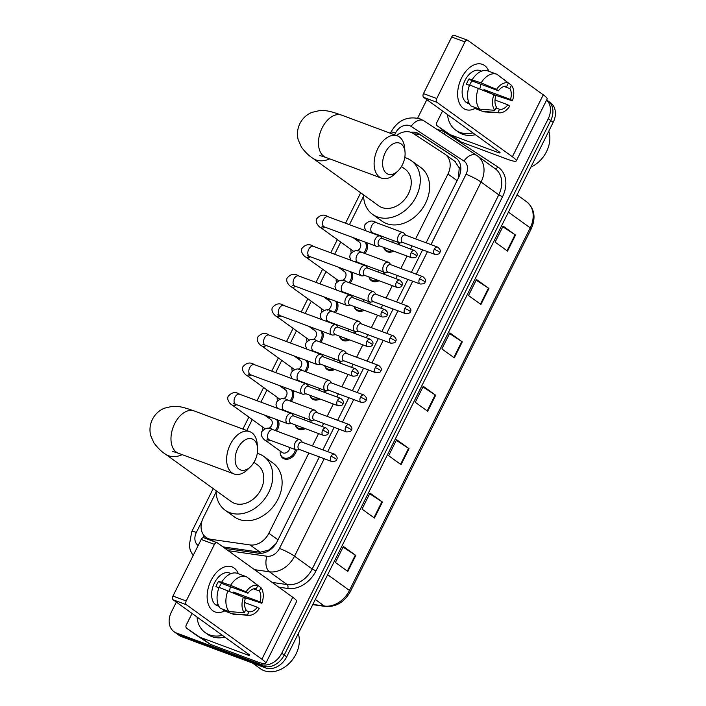 <?xml version="1.0" encoding="UTF-8"?>
<svg xmlns="http://www.w3.org/2000/svg" width="706" height="706" viewBox="0 0 706 706"><rect width="100%" height="100%" fill="white"/><g stroke="black" fill="none" stroke-linecap="round" stroke-linejoin="round"><path stroke-width="1.06" d="M399.79 242.899A9.628 7.431 125.8 0 1 399.252 244.823M393.78 251.133A9.628 7.431 125.8 0 1 387.444 251.821A9.628 7.431 125.8 0 1 386.067 251.089A9.628 7.431 125.8 0 1 383.676 247.382M385.044 272.481A9.628 7.431 125.8 0 1 384.505 274.405M379.025 280.714A9.628 7.431 125.8 0 1 372.697 281.403A9.628 7.431 125.8 0 1 371.321 280.67A9.628 7.431 125.8 0 1 368.929 276.955M370.297 302.062A9.628 7.431 125.8 0 1 369.75 303.986M364.278 310.296A9.628 7.431 125.8 0 1 357.951 310.984A9.628 7.431 125.8 0 1 356.574 310.252A9.628 7.431 125.8 0 1 354.183 306.536M355.542 331.644A9.628 7.431 125.8 0 1 355.003 333.567M349.532 339.877A9.628 7.431 125.8 0 1 343.204 340.566A9.628 7.431 125.8 0 1 341.828 339.833A9.628 7.431 125.8 0 1 339.436 336.118M340.795 361.225A9.628 7.431 125.8 0 1 340.257 363.149M334.785 369.459A9.628 7.431 125.8 0 1 328.458 370.147A9.628 7.431 125.8 0 1 327.081 369.414A9.628 7.431 125.8 0 1 324.681 365.699M326.048 390.806A9.628 7.431 125.8 0 1 325.51 392.73M320.039 399.04A9.628 7.431 125.8 0 1 313.702 399.728A9.628 7.431 125.8 0 1 312.326 398.996A9.628 7.431 125.8 0 1 309.934 395.281M311.302 420.388A9.628 7.431 125.8 0 1 310.764 422.312M305.283 428.621A9.628 7.431 125.8 0 1 298.956 429.31A9.628 7.431 125.8 0 1 297.579 428.577A9.628 7.431 125.8 0 1 295.187 424.862M296.555 449.969A9.628 7.431 125.8 0 1 284.209 458.891A9.628 7.431 125.8 0 1 282.832 458.159A9.628 7.431 125.8 0 1 280.282 453.57M277.917 420.044A9.628 7.431 125.8 0 1 276.47 430.987M292.672 390.462A9.628 7.431 125.8 0 1 291.216 401.405M336.912 301.718A9.628 7.431 125.8 0 1 335.465 312.661M366.414 242.555A9.628 7.431 125.8 0 1 364.958 253.507M351.659 272.137A9.628 7.431 125.8 0 1 350.211 283.08M322.165 331.299A9.628 7.431 125.8 0 1 320.718 342.242M307.419 360.881A9.628 7.431 125.8 0 1 305.963 371.824M415.622 238.893L447.966 174.029A18.056 13.935 -54.2 0 0 445.283 154.455A18.056 13.935 -54.2 0 0 444.877 154.182L413.301 133.496A18.056 13.935 -54.2 0 0 411.13 132.401A18.056 13.935 -54.2 0 0 396.428 135.517M458.423 178.044L459.235 167.949L454.973 161.462M222.937 546.876L260.143 552.224L268.686 550.124L275.631 543.991M216.115 492.038L203.284 517.763A18.056 13.935 -54.2 0 0 205.967 537.337A18.056 13.935 -54.2 0 0 210.97 539.322L250.056 544.944A18.056 13.935 -54.2 0 0 268.862 533.242L308.875 453.005M312.387 445.963L318.565 433.563M322.077 426.521L323.622 423.423M327.134 416.381L333.311 403.982M336.824 396.94L338.368 393.842M341.88 386.8L348.058 374.401M351.57 367.358L353.115 364.261M356.627 357.218L362.813 344.819M366.326 337.777L367.87 334.679M371.374 327.637L377.56 315.238M381.072 308.195L382.617 305.098M386.129 298.056L392.307 285.656M395.819 278.614L397.363 275.516M400.876 268.474L407.053 256.075M410.565 249.033L412.11 245.935M363.59 196.224L349.417 224.676M340.742 242.061L334.662 254.248M325.995 271.642L319.915 283.83M311.249 301.224L305.168 313.411M296.494 330.805L290.422 342.992M281.747 360.387L275.675 372.574M267 389.968L260.92 402.155M252.254 419.549L246.782 430.519M351.191 252.722A9.628 7.431 125.8 0 1 351.058 251.963M336.444 282.303A9.628 7.431 125.8 0 1 336.312 281.544M321.698 311.884A9.628 7.431 125.8 0 1 321.565 311.125M306.951 341.466A9.628 7.431 125.8 0 1 306.819 340.707M292.196 371.047A9.628 7.431 125.8 0 1 292.072 370.288M277.449 400.629A9.628 7.431 125.8 0 1 277.317 399.87M262.703 430.21A9.628 7.431 125.8 0 1 262.57 429.451M426.106 242.793L458.618 177.594A18.056 13.935 -54.2 0 0 455.935 158.02A18.056 13.935 -54.2 0 0 455.529 157.747L419.223 133.964A18.056 13.935 -54.2 0 0 417.043 132.86A18.056 13.935 -54.2 0 0 410.768 132.269M414.025 133.972A18.056 13.935 125.8 0 1 419.523 134.661A18.056 13.935 125.8 0 1 421.703 135.755L456.897 158.806M546.629 100.049A18.056 13.935 125.8 0 1 548.235 118.732L281.756 653.218A18.056 13.935 125.8 0 1 260.514 664.302L176.606 633.07A18.056 13.935 125.8 0 1 174.029 631.702A18.056 13.935 125.8 0 1 171.346 612.128L176.341 602.103M417.634 118.149L426.848 99.661M174.029 631.702L178.997 635.285A18.056 13.935 125.8 0 0 181.574 636.662L265.482 667.885A18.056 13.935 125.8 0 0 286.724 656.801L553.204 122.323A18.056 13.935 125.8 0 0 550.521 102.749L548.032 100.949A18.056 13.935 125.8 0 1 550.715 120.523L284.236 655.009A18.056 13.935 125.8 0 1 263.003 666.093L179.095 634.87A18.056 13.935 125.8 0 1 176.509 633.494A18.056 13.935 125.8 0 0 179.095 634.87L263.003 666.093A18.056 13.935 125.8 0 0 284.236 655.009L550.715 120.523A18.056 13.935 125.8 0 0 548.032 100.949L546.665 99.961M225.073 548.421L258.361 553.204A18.056 13.935 -54.2 0 0 277.176 541.502L319.359 456.906M322.871 449.863L334.106 427.324M337.618 420.282L348.852 397.743M352.365 390.7L363.599 368.161M367.111 361.119L378.354 338.58M381.858 331.538L393.101 308.999M396.613 301.956L407.847 279.417M411.36 272.375L422.594 249.836M203.522 534.901A18.056 13.935 -54.2 0 0 203.928 537.795M206.214 538.643A18.056 13.935 125.8 0 1 206.055 537.407M374.445 518.063L362.019 509.097L370.006 493.079L382.431 502.037L374.445 518.063M347.82 571.454L335.403 562.488L343.39 546.47L355.806 555.437L347.82 571.454M454.302 357.871L441.885 348.914L449.872 332.897L462.289 341.854L454.302 357.871M480.927 304.48L468.51 295.523L476.497 279.497L488.914 288.463L480.927 304.48M507.552 251.089L495.127 242.123L503.113 226.105L515.539 235.072L507.552 251.089M401.061 464.663L388.644 455.705L396.631 439.688L409.048 448.645L401.061 464.663M427.686 411.271L415.269 402.305L423.256 386.288L435.673 395.254L427.686 411.271M422.929 386.932L435.187 394.919A4.818 0.635 26.5 0 1 435.673 395.254M396.313 440.332L408.562 448.319A4.818 0.635 26.5 0 1 409.048 448.645M502.796 226.75L515.053 234.736A4.818 0.635 26.5 0 1 515.539 235.072M476.171 280.15L488.428 288.127A4.818 0.635 26.5 0 1 488.914 288.463M449.554 333.541L461.803 341.527A4.818 0.635 26.5 0 1 462.289 341.854M343.063 547.115L355.321 555.101A4.818 0.635 26.5 0 1 355.806 555.437M369.688 493.723L381.946 501.71A4.818 0.635 26.5 0 1 382.431 502.037M461.574 77.978A24.075 14.976 -69.6 0 1 488.852 71.28A24.075 14.976 -69.6 0 0 482.392 64.378A24.075 14.976 -69.6 0 0 461.574 77.978A24.075 14.976 -69.6 0 0 459.35 103.12A24.075 14.976 -69.6 0 0 474.997 108.512A24.075 14.976 -69.6 0 1 465.598 109.509A24.075 14.976 -69.6 0 1 461.574 77.978M451.284 135.058A3.009 2.321 -54.2 0 0 451.655 135.243L460.965 141.959A3.009 2.321 125.8 0 1 460.603 141.782L437.296 125.897A3.009 2.321 -54.2 0 1 437.235 125.853A3.009 2.321 -54.2 0 1 436.785 122.588L442.565 111.001M460.965 141.959L507.146 159.15A24.075 3.186 -153.5 0 0 516.271 160.933A24.075 3.186 -153.5 0 0 512.388 156.758L436.943 102.317L423.697 97.393L499.142 151.834A6.019 0.794 26.5 0 1 500.113 152.875A6.019 0.794 26.5 0 1 497.827 152.425L451.655 135.243M460.603 141.782L446.616 132.622A3.009 2.321 125.8 0 1 446.545 132.569A3.009 2.321 125.8 0 1 446.483 132.525M516.271 160.933L547.15 98.99A24.075 3.186 -153.5 0 0 543.267 94.825L467.822 40.383A3.009 1.871 110.4 0 0 467.548 40.233A3.009 1.871 110.4 0 0 464.945 41.928L451.69 37.003A3.009 1.871 -69.6 0 1 454.293 35.3L467.548 40.233M423.697 97.393A3.009 1.871 -69.6 0 1 423.476 93.598L436.723 98.531L464.945 41.928M436.723 98.531A3.009 1.871 110.4 0 0 436.943 102.317M423.476 93.598L451.69 37.003M469.746 84.994A12.037 7.492 110.4 0 1 470.434 83.449A12.037 7.492 110.4 0 1 471.961 80.925L498.462 90.783A12.037 7.492 -69.6 0 1 506.74 86.335L508.382 83.043A15.647 9.734 -69.6 0 0 496.547 89.406L481.095 82.884L469.102 78.86A17.456 10.864 -69.6 0 0 467.637 81.428A17.456 10.864 -69.6 0 0 466.445 84.199L469.455 85.32M504.093 86.432L509.847 88.568A12.037 7.492 -69.6 0 1 510.482 99.458L483.989 89.6A12.037 7.492 110.4 0 1 483.698 90.447M480.795 84.208A12.037 7.492 -69.6 0 1 479.789 88.797M469.446 103.879L467.901 103.305A17.456 10.864 -69.6 0 1 464.989 80.449A17.456 10.864 -69.6 0 1 480.08 70.582L481.624 71.156M469.349 103.703A17.456 10.864 -69.6 0 1 467.487 102.061L468.828 102.564M486.805 91.754A17.456 10.864 -69.6 0 0 486.84 91.656L492.364 94.101M474.335 108.265A19.865 12.355 -69.6 0 1 474.132 108.186A19.865 12.355 -69.6 0 1 473.929 108.106L482.763 111.398L497.898 112.536L499.539 109.253L495.974 107.93M474.388 107.197L473.929 108.106M470.823 105.874A19.865 12.355 -69.6 0 1 469.605 84.932L493.891 94.745L495.797 96.122A12.037 7.492 -69.6 0 0 496.433 107.012L494.8 110.295L479.656 109.156L470.823 105.874M493.423 94.551L512.397 100.834L510.482 99.458M509.847 88.568L511.488 85.285L499.769 76.433M495.021 100.031L507.826 104.797L509.732 106.174A15.647 9.734 -69.6 0 1 499.469 112.836L485.234 111.954A19.865 12.355 -69.6 0 1 482.966 111.477A19.865 12.355 -69.6 0 1 482.763 111.398M479.656 109.156A19.865 12.355 -69.6 0 1 478.439 88.224M511.488 85.285A15.647 9.734 -69.6 0 1 512.397 100.834M499.469 112.836A15.647 9.734 -69.6 0 1 497.898 112.536M494.8 110.295A15.647 9.734 -69.6 0 1 493.891 94.745M507.826 104.797A12.037 7.492 -69.6 0 1 499.539 109.253M472.261 79.593A19.865 12.355 -69.6 0 1 487.987 70.953A19.865 12.355 -69.6 0 1 488.19 71.032M481.095 82.884A19.865 12.355 -69.6 0 1 496.821 74.245A19.865 12.355 -69.6 0 1 497.024 74.324L508.382 83.043M498.462 90.783L496.547 89.406M471.961 80.925L469.102 78.86M486.84 91.656L483.989 89.6M472.896 132.896A30.093 23.219 125.8 0 1 459.933 132.393A30.093 23.219 125.8 0 1 455.635 130.098A30.093 23.219 125.8 0 1 447.551 114.601M475.376 134.687A30.093 23.219 125.8 0 1 462.421 134.184A30.093 23.219 125.8 0 1 458.123 131.89L455.635 130.098M548.8 131.157A27.084 20.898 125.8 0 1 530.868 167.119M385.317 152.487A16.556 10.299 110.4 0 0 384.708 171.434A16.556 10.299 110.4 0 0 398.016 170.914A16.556 10.299 110.4 0 0 402.394 164.807A16.556 10.299 110.4 0 0 405.032 152.09A16.556 10.299 110.4 0 0 397.151 142.727A16.556 10.299 110.4 0 0 385.317 152.487M398.016 170.914L395.122 173.738A22.574 14.041 -69.6 0 1 381.567 178.159A22.574 14.041 -69.6 0 1 377.798 148.604A22.574 14.041 -69.6 0 1 397.31 135.852A22.574 14.041 -69.6 0 1 404.679 148.057L405.032 152.09M319.853 155.505L325.916 157.447A22.574 14.041 110.4 0 1 322.148 127.892A22.574 14.041 110.4 0 1 341.669 115.14C329.049 110.727 326.296 110.427 319.677 110.568L311.884 112.395C306.589 114.637 302.592 118.352 299.9 123.55C297.367 128.827 296.811 134.255 298.206 139.841L301.436 147.157C305.451 152.39 309.21 156.061 312.714 158.179L378.716 205.808A22.574 17.421 -54.2 0 0 381.946 207.529A22.574 17.421 -54.2 0 0 407.353 195.73A22.574 17.421 -54.2 0 0 405.138 169.202L401.44 166.537M404.767 157.562A33.103 25.548 125.8 0 1 406.568 158.135A33.103 25.548 125.8 0 1 411.298 160.659A33.103 25.548 125.8 0 1 414.554 199.569A33.103 25.548 125.8 0 1 377.286 216.874A33.103 25.548 125.8 0 1 372.556 214.35A33.103 25.548 125.8 0 1 363.564 194.874M411.298 160.659L420.617 167.384A33.103 25.548 125.8 0 1 423.865 206.284A33.103 25.548 125.8 0 1 386.597 223.59A33.103 25.548 125.8 0 1 381.867 221.075L372.556 214.35M237.834 448.292A16.556 10.299 110.4 0 0 237.225 467.24A16.556 10.299 110.4 0 0 250.533 466.728A16.556 10.299 110.4 0 0 254.91 460.612A16.556 10.299 110.4 0 0 257.549 447.895A16.556 10.299 110.4 0 0 249.668 438.532A16.556 10.299 110.4 0 0 237.834 448.292M250.533 466.728L247.638 469.543A22.574 14.041 -69.6 0 1 234.083 473.964A22.574 14.041 -69.6 0 1 230.315 444.409A22.574 14.041 -69.6 0 1 249.827 431.657A22.574 14.041 -69.6 0 1 257.196 443.862L257.549 447.895M172.37 451.31L178.433 453.252A22.574 14.041 110.4 0 1 174.664 423.697A22.574 14.041 110.4 0 1 194.185 410.945C181.566 406.532 178.812 406.241 172.193 406.374L164.401 408.2C159.106 410.442 155.108 414.157 152.417 419.355C149.884 424.633 149.328 430.06 150.722 435.646L153.952 442.962C157.968 448.195 161.727 451.866 165.23 453.984L231.233 501.613A22.574 17.421 -54.2 0 0 234.463 503.334A22.574 17.421 -54.2 0 0 259.87 491.535A22.574 17.421 -54.2 0 0 257.655 465.007L253.957 462.342M257.284 453.367A33.103 25.548 125.8 0 1 259.084 453.94A33.103 25.548 125.8 0 1 263.815 456.464A33.103 25.548 125.8 0 1 267.071 495.374A33.103 25.548 125.8 0 1 229.803 512.68A33.103 25.548 125.8 0 1 225.073 510.156A33.103 25.548 125.8 0 1 216.08 490.679M263.815 456.464L273.134 463.189A33.103 25.548 125.8 0 1 276.39 502.09A33.103 25.548 125.8 0 1 239.113 519.395A33.103 25.548 125.8 0 1 234.383 516.88L225.073 510.156M353.503 251.204A5.419 4.183 125.8 0 1 352.974 250.886L320.436 227.411C319.606 227.464 314.708 222.575 316.667 218.842C320.224 214.721 324.036 214.024 328.122 216.751A5.419 3.371 110.4 0 0 323.436 219.804A5.419 3.371 110.4 0 0 323.286 220.113A5.419 3.371 110.4 0 0 324.336 226.9L376.183 246.2A5.419 3.371 110.4 0 0 377.339 246.297L379.749 245.917M351.253 252.66A9.028 6.963 125.8 0 1 350.935 249.421M357.28 240.631A9.028 6.963 125.8 0 1 359.486 239.978M382.475 238.584L380.905 236.722A5.419 3.371 110.4 0 0 380.472 236.316A5.419 3.371 110.4 0 0 379.969 236.042A5.419 3.371 110.4 0 0 375.283 239.105A5.419 3.371 110.4 0 0 375.68 245.926A5.419 3.371 110.4 0 0 376.183 246.2M411.121 252.713A3.909 2.436 110.4 0 1 414.51 250.506L382.087 238.443A3.909 2.436 110.4 0 0 378.707 240.649A3.909 2.436 110.4 0 0 378.998 245.573A3.909 2.436 110.4 0 0 379.36 245.776L411.774 257.84C415.084 257.84 416.708 257.196 416.646 255.916A3.909 0.521 26.5 0 0 416.01 255.237A3.909 0.521 -153.5 0 0 411.121 252.713A3.909 2.436 110.4 0 0 411.774 257.84M353.053 237.587L359.31 242.105A5.419 4.183 125.8 0 1 360.625 246.579A5.419 4.183 125.8 0 1 357.201 250.974M365.02 242.043A9.028 6.963 125.8 0 1 363.74 253.048M338.756 280.785A5.419 4.183 125.8 0 1 338.227 280.467L305.689 256.993C304.86 257.046 299.962 252.157 301.921 248.424C305.477 244.294 309.29 243.596 313.367 246.323A5.419 3.371 110.4 0 0 308.69 249.386A5.419 3.371 110.4 0 0 308.54 249.695A5.419 3.371 110.4 0 0 309.59 256.481L361.437 275.781A5.419 3.371 110.4 0 0 362.593 275.878L365.002 275.499M336.497 282.241A9.028 6.963 125.8 0 1 336.188 279.002M342.525 270.213A9.028 6.963 125.8 0 1 344.74 269.56M367.729 268.165L366.158 266.294A5.419 3.371 110.4 0 0 365.726 265.897A5.419 3.371 110.4 0 0 365.214 265.624A5.419 3.371 110.4 0 0 360.537 268.686A5.419 3.371 110.4 0 0 360.934 275.508A5.419 3.371 110.4 0 0 361.437 275.781M396.375 282.294A3.909 2.436 110.4 0 1 399.755 280.079L367.341 268.015A3.909 2.436 110.4 0 0 363.961 270.23A3.909 2.436 110.4 0 0 364.252 275.155A3.909 2.436 110.4 0 0 364.614 275.349L397.028 287.413C400.337 287.421 401.961 286.777 401.899 285.498A3.909 0.521 26.5 0 0 401.264 284.818A3.909 0.521 -153.5 0 0 396.375 282.294A3.909 2.436 110.4 0 0 397.028 287.413M338.306 267.168L344.563 271.686A5.419 4.183 125.8 0 1 345.878 276.161A5.419 4.183 125.8 0 1 342.454 280.556M350.273 271.625A9.028 6.963 125.8 0 1 348.993 282.629M324.01 310.358A5.419 4.183 125.8 0 1 323.48 310.049L290.943 286.574C290.113 286.618 285.206 281.738 287.174 278.005C290.731 273.875 294.543 273.178 298.62 275.905A5.419 3.371 110.4 0 0 293.934 278.967A5.419 3.371 110.4 0 0 293.793 279.276A5.419 3.371 110.4 0 0 294.843 286.062L346.69 305.354A5.419 3.371 110.4 0 0 347.846 305.46L350.255 305.08M321.751 311.823A9.028 6.963 125.8 0 1 321.442 308.584M327.778 299.794A9.028 6.963 125.8 0 1 329.993 299.141M352.982 297.747L351.411 295.876A5.419 3.371 110.4 0 0 350.979 295.479A5.419 3.371 110.4 0 0 350.467 295.205A5.419 3.371 110.4 0 0 345.79 298.267A5.419 3.371 110.4 0 0 346.187 305.089A5.419 3.371 110.4 0 0 346.69 305.354M381.628 311.875A3.909 2.436 110.4 0 1 385.008 309.66L352.594 297.597A3.909 2.436 110.4 0 0 349.214 299.812A3.909 2.436 110.4 0 0 349.496 304.736A3.909 2.436 110.4 0 0 349.867 304.93L382.281 316.994C385.591 317.003 387.215 316.359 387.144 315.079A3.909 0.521 26.5 0 0 386.517 314.399A3.909 0.521 -153.5 0 0 381.628 311.875A3.909 2.436 110.4 0 0 382.281 316.994M323.56 296.749L329.817 301.268A5.419 4.183 125.8 0 1 331.132 305.742A5.419 4.183 125.8 0 1 327.699 310.128M335.526 301.206A9.028 6.963 125.8 0 1 334.247 312.211M309.254 339.939A5.419 4.183 125.8 0 1 308.725 339.63L276.187 316.156C275.366 316.2 270.46 311.311 272.419 307.578C275.975 303.456 279.797 302.759 283.874 305.486A5.419 3.371 110.4 0 0 279.188 308.548A5.419 3.371 110.4 0 0 279.046 308.857A5.419 3.371 110.4 0 0 280.097 315.644L331.944 334.935A5.419 3.371 110.4 0 0 333.091 335.041L335.509 334.662M307.004 341.404A9.028 6.963 125.8 0 1 306.695 338.165M313.032 329.375A9.028 6.963 125.8 0 1 315.247 328.722M338.236 327.328L336.656 325.457A5.419 3.371 110.4 0 0 336.224 325.051A5.419 3.371 110.4 0 0 335.721 324.786A5.419 3.371 110.4 0 0 331.035 327.849A5.419 3.371 110.4 0 0 331.432 334.67A5.419 3.371 110.4 0 0 331.944 334.935M366.882 341.457A3.909 2.436 110.4 0 1 370.262 339.242L337.847 327.178A3.909 2.436 110.4 0 0 334.467 329.393A3.909 2.436 110.4 0 0 334.75 334.317A3.909 2.436 110.4 0 0 335.121 334.512L367.535 346.575C370.844 346.584 372.468 345.94 372.397 344.66A3.909 0.521 26.5 0 0 371.771 343.981A3.909 0.521 -153.5 0 0 366.882 341.457A3.909 2.436 110.4 0 0 367.535 346.575M308.813 326.331L315.07 330.849A5.419 4.183 125.8 0 1 316.385 335.324A5.419 4.183 125.8 0 1 312.952 339.71M320.78 330.779A9.028 6.963 125.8 0 1 319.5 341.792M294.508 369.52A5.419 4.183 125.8 0 1 293.978 369.212L261.441 345.728C260.62 345.781 255.713 340.892 257.672 337.159C261.229 333.038 265.05 332.341 269.127 335.068A5.419 3.371 110.4 0 0 264.441 338.13A5.419 3.371 110.4 0 0 264.3 338.439A5.419 3.371 110.4 0 0 265.35 345.225L317.197 364.517A5.419 3.371 110.4 0 0 318.344 364.623L320.753 364.243M292.258 370.985A9.028 6.963 125.8 0 1 291.94 367.747M298.285 358.957A9.028 6.963 125.8 0 1 300.491 358.304M323.489 356.909L321.91 355.039A5.419 3.371 110.4 0 0 321.477 354.633A5.419 3.371 110.4 0 0 320.974 354.368A5.419 3.371 110.4 0 0 316.288 357.421A5.419 3.371 110.4 0 0 316.685 364.243A5.419 3.371 110.4 0 0 317.197 364.517M352.135 371.038A3.909 2.436 110.4 0 1 355.515 368.823L323.101 356.759A3.909 2.436 110.4 0 0 319.712 358.975A3.909 2.436 110.4 0 0 320.003 363.899A3.909 2.436 110.4 0 0 320.365 364.093L352.788 376.157C356.098 376.166 357.713 375.521 357.651 374.242A3.909 0.521 26.5 0 0 357.015 373.562A3.909 0.521 -153.5 0 0 352.135 371.038A3.909 2.436 110.4 0 0 352.788 376.157M294.058 355.912L300.324 360.422A5.419 4.183 125.8 0 1 301.63 364.905A5.419 4.183 125.8 0 1 298.206 369.291M306.025 360.36A9.028 6.963 125.8 0 1 304.745 371.374M279.761 399.102A5.419 4.183 125.8 0 1 279.232 398.793L246.694 375.31C245.864 375.363 240.967 370.474 242.926 366.741C246.482 362.619 250.295 361.922 254.381 364.649A5.419 3.371 110.4 0 0 249.695 367.711A5.419 3.371 110.4 0 0 249.545 368.02A5.419 3.371 110.4 0 0 250.595 374.807L302.442 394.098A5.419 3.371 110.4 0 0 303.598 394.204L306.007 393.816M277.511 400.567A9.028 6.963 125.8 0 1 277.193 397.319M283.538 388.538A9.028 6.963 125.8 0 1 285.745 387.885M308.734 386.482L307.163 384.62A5.419 3.371 110.4 0 0 306.731 384.214A5.419 3.371 110.4 0 0 306.227 383.949A5.419 3.371 110.4 0 0 301.541 387.003A5.419 3.371 110.4 0 0 301.939 393.824A5.419 3.371 110.4 0 0 302.442 394.098M337.38 400.62A3.909 2.436 110.4 0 1 340.769 398.405L308.345 386.341A3.909 2.436 110.4 0 0 304.966 388.556A3.909 2.436 110.4 0 0 305.257 393.48A3.909 2.436 110.4 0 0 305.619 393.674L338.033 405.738C341.342 405.738 342.966 405.103 342.904 403.814A3.909 0.521 26.5 0 0 342.269 403.144A3.909 0.521 -153.5 0 0 337.38 400.62A3.909 2.436 110.4 0 0 338.033 405.738M279.311 385.494L285.568 390.003A5.419 4.183 125.8 0 1 286.883 394.486A5.419 4.183 125.8 0 1 283.459 398.872M291.278 389.941A9.028 6.963 125.8 0 1 289.998 400.955M265.015 428.683A5.419 4.183 125.8 0 1 264.485 428.374L231.947 404.891C231.118 404.944 226.22 400.055 228.179 396.322C231.736 392.201 235.548 391.503 239.625 394.23A5.419 3.371 110.4 0 0 234.948 397.293A5.419 3.371 110.4 0 0 234.798 397.593A5.419 3.371 110.4 0 0 235.848 404.388L287.695 423.679A5.419 3.371 110.4 0 0 288.851 423.785L291.26 423.397M262.756 430.148A9.028 6.963 125.8 0 1 262.447 426.901M268.783 418.12A9.028 6.963 125.8 0 1 270.998 417.467M293.987 416.063L292.416 414.201A5.419 3.371 110.4 0 0 291.984 413.795A5.419 3.371 110.4 0 0 291.472 413.522A5.419 3.371 110.4 0 0 286.795 416.584A5.419 3.371 110.4 0 0 287.192 423.406A5.419 3.371 110.4 0 0 287.695 423.679M322.633 430.192A3.909 2.436 110.4 0 1 326.013 427.986L293.599 415.922A3.909 2.436 110.4 0 0 290.219 418.128A3.909 2.436 110.4 0 0 290.51 423.062A3.909 2.436 110.4 0 0 290.872 423.256L323.286 435.32C326.596 435.32 328.219 434.684 328.158 433.396A3.909 0.521 26.5 0 0 327.522 432.725A3.909 0.521 -153.5 0 0 322.633 430.192A3.909 2.436 110.4 0 0 323.286 435.32M264.565 415.075L270.822 419.585A5.419 4.183 125.8 0 1 272.137 424.068A5.419 4.183 125.8 0 1 268.712 428.454M276.531 419.523A9.028 6.963 125.8 0 1 275.252 430.536M405.623 235.177L404.053 233.307A5.419 3.371 110.4 0 0 403.62 232.901A5.419 3.371 110.4 0 0 403.108 232.636A5.419 3.371 110.4 0 0 398.237 236.104A5.419 3.371 110.4 0 0 398.828 242.52A5.419 3.371 110.4 0 0 399.331 242.785A5.419 3.371 110.4 0 0 400.487 242.89L402.897 242.511M392.254 250.568A9.028 6.963 125.8 0 1 387.091 250.842A9.028 6.963 125.8 0 1 385.803 250.153A9.028 6.963 125.8 0 1 383.782 247.418M434.269 249.306A3.909 2.436 110.4 0 1 437.649 247.091L405.235 235.027A3.909 2.436 110.4 0 0 401.855 237.242A3.909 2.436 110.4 0 0 402.146 242.167A3.909 2.436 110.4 0 0 402.508 242.361L434.922 254.425C438.232 254.434 439.856 253.789 439.794 252.51A3.909 0.521 26.5 0 0 439.158 251.83A3.909 0.521 -153.5 0 0 434.269 249.306A3.909 2.436 110.4 0 0 434.922 254.425M393.198 240.508A5.419 4.183 125.8 0 1 392.651 242.37M398.652 242.537A9.028 6.963 125.8 0 1 398.113 244.4M390.877 264.759L389.306 262.888A5.419 3.371 110.4 0 0 388.874 262.482A5.419 3.371 110.4 0 0 388.362 262.217A5.419 3.371 110.4 0 0 383.49 265.685A5.419 3.371 110.4 0 0 384.082 272.092A5.419 3.371 110.4 0 0 384.585 272.366A5.419 3.371 110.4 0 0 385.741 272.472L388.15 272.092M377.498 280.15A9.028 6.963 125.8 0 1 372.344 280.423A9.028 6.963 125.8 0 1 371.056 279.735A9.028 6.963 125.8 0 1 369.035 276.999M419.523 278.888A3.909 2.436 110.4 0 1 422.903 276.673L390.489 264.609A3.909 2.436 110.4 0 0 387.109 266.824A3.909 2.436 110.4 0 0 387.391 271.748A3.909 2.436 110.4 0 0 387.762 271.942L420.176 284.006C423.485 284.015 425.109 283.371 425.038 282.082A3.909 0.521 26.5 0 0 424.412 281.412A3.909 0.521 -153.5 0 0 419.523 278.888A3.909 2.436 110.4 0 0 420.176 284.006M378.451 270.089A5.419 4.183 125.8 0 1 377.904 271.951M383.905 272.119A9.028 6.963 125.8 0 1 383.358 273.981M376.13 294.331L374.551 292.469A5.419 3.371 110.4 0 0 374.118 292.063A5.419 3.371 110.4 0 0 373.615 291.799A5.419 3.371 110.4 0 0 368.735 295.267A5.419 3.371 110.4 0 0 369.326 301.674A5.419 3.371 110.4 0 0 369.838 301.947A5.419 3.371 110.4 0 0 370.985 302.053L373.403 301.665M362.752 309.731A9.028 6.963 125.8 0 1 357.598 310.005A9.028 6.963 125.8 0 1 356.309 309.316A9.028 6.963 125.8 0 1 354.28 306.58M404.776 308.469A3.909 2.436 110.4 0 1 408.156 306.254L375.742 294.19A3.909 2.436 110.4 0 0 372.362 296.405A3.909 2.436 110.4 0 0 372.644 301.33A3.909 2.436 110.4 0 0 373.015 301.524L405.429 313.588C408.739 313.588 410.362 312.952 410.292 311.664A3.909 0.521 26.5 0 0 409.665 310.993A3.909 0.521 -153.5 0 0 404.776 308.469A3.909 2.436 110.4 0 0 405.429 313.588M363.705 299.662A5.419 4.183 125.8 0 1 363.158 301.533M369.159 301.691A9.028 6.963 125.8 0 1 368.611 303.562M361.384 323.913L359.804 322.051A5.419 3.371 110.4 0 0 359.372 321.645A5.419 3.371 110.4 0 0 358.869 321.371A5.419 3.371 110.4 0 0 353.988 324.848A5.419 3.371 110.4 0 0 354.58 331.255A5.419 3.371 110.4 0 0 355.092 331.529A5.419 3.371 110.4 0 0 356.239 331.635L358.648 331.246M348.005 339.312A9.028 6.963 125.8 0 1 342.851 339.586A9.028 6.963 125.8 0 1 341.554 338.898A9.028 6.963 125.8 0 1 339.533 336.162M390.03 338.042A3.909 2.436 110.4 0 1 393.41 335.835L360.995 323.772A3.909 2.436 110.4 0 0 357.607 325.978A3.909 2.436 110.4 0 0 357.898 330.911A3.909 2.436 110.4 0 0 358.26 331.105L390.683 343.169C393.992 343.169 395.607 342.534 395.545 341.245A3.909 0.521 26.5 0 0 394.91 340.574A3.909 0.521 -153.5 0 0 390.03 338.042A3.909 2.436 110.4 0 0 390.683 343.169M348.958 329.243A5.419 4.183 125.8 0 1 348.402 331.114M354.412 331.273A9.028 6.963 125.8 0 1 353.865 333.144M346.628 353.494L345.058 351.632A5.419 3.371 110.4 0 0 344.625 351.226A5.419 3.371 110.4 0 0 344.122 350.953A5.419 3.371 110.4 0 0 339.242 354.43A5.419 3.371 110.4 0 0 339.833 360.837A5.419 3.371 110.4 0 0 340.336 361.11A5.419 3.371 110.4 0 0 341.492 361.216L343.901 360.828M333.258 368.894A9.028 6.963 125.8 0 1 328.096 369.167A9.028 6.963 125.8 0 1 326.807 368.479A9.028 6.963 125.8 0 1 324.786 365.734M375.274 367.623A3.909 2.436 110.4 0 1 378.663 365.417L346.24 353.353A3.909 2.436 110.4 0 0 342.86 355.559A3.909 2.436 110.4 0 0 343.151 360.492A3.909 2.436 110.4 0 0 343.513 360.687L375.927 372.75C379.237 372.75 380.861 372.115 380.799 370.826A3.909 0.521 26.5 0 0 380.163 370.147A3.909 0.521 -153.5 0 0 375.274 367.623A3.909 2.436 110.4 0 0 375.927 372.75M334.203 358.825A5.419 4.183 125.8 0 1 333.656 360.687M339.657 360.854A9.028 6.963 125.8 0 1 339.118 362.725M331.882 383.076L330.311 381.214A5.419 3.371 110.4 0 0 329.878 380.808A5.419 3.371 110.4 0 0 329.367 380.534A5.419 3.371 110.4 0 0 324.495 384.011A5.419 3.371 110.4 0 0 325.087 390.418A5.419 3.371 110.4 0 0 325.59 390.692A5.419 3.371 110.4 0 0 326.746 390.789L329.155 390.409M318.512 398.475A9.028 6.963 125.8 0 1 313.349 398.749A9.028 6.963 125.8 0 1 312.061 398.06A9.028 6.963 125.8 0 1 310.04 395.316M360.528 397.204A3.909 2.436 110.4 0 1 363.908 394.998L331.493 382.934A3.909 2.436 110.4 0 0 328.113 385.141A3.909 2.436 110.4 0 0 328.405 390.074A3.909 2.436 110.4 0 0 328.767 390.268L361.181 402.332C364.49 402.332 366.114 401.696 366.052 400.408A3.909 0.521 26.5 0 0 365.417 399.728A3.909 0.521 -153.5 0 0 360.528 397.204A3.909 2.436 110.4 0 0 361.181 402.332M319.456 388.406A5.419 4.183 125.8 0 1 318.909 390.268M324.91 390.436A9.028 6.963 125.8 0 1 324.372 392.307M317.135 412.657L315.564 410.795A5.419 3.371 110.4 0 0 315.132 410.389A5.419 3.371 110.4 0 0 314.62 410.115A5.419 3.371 110.4 0 0 309.749 413.592A5.419 3.371 110.4 0 0 310.34 419.999A5.419 3.371 110.4 0 0 310.843 420.273A5.419 3.371 110.4 0 0 311.999 420.37L314.408 419.991M303.756 428.057A9.028 6.963 125.8 0 1 298.603 428.33A9.028 6.963 125.8 0 1 297.314 427.642A9.028 6.963 125.8 0 1 295.293 424.897M345.781 426.786A3.909 2.436 110.4 0 1 349.161 424.58L316.747 412.516A3.909 2.436 110.4 0 0 313.367 414.722A3.909 2.436 110.4 0 0 313.649 419.646A3.909 2.436 110.4 0 0 314.02 419.849L346.434 431.913C349.744 431.913 351.367 431.278 351.297 429.989A3.909 0.521 26.5 0 0 350.67 429.31A3.909 0.521 -153.5 0 0 345.781 426.786A3.909 2.436 110.4 0 0 346.434 431.913M304.71 417.987A5.419 4.183 125.8 0 1 304.162 419.849M310.163 420.017A9.028 6.963 125.8 0 1 309.616 421.888M289.963 447.569A5.419 4.183 125.8 0 1 282.965 452.908A5.419 4.183 125.8 0 1 282.197 452.502L265.43 440.403C264.6 440.456 259.702 435.567 261.661 431.834C265.218 427.704 269.03 427.006 273.107 429.733A5.419 3.371 110.4 0 0 268.28 433.105A5.419 3.371 110.4 0 0 268.827 439.617A5.419 3.371 110.4 0 0 269.33 439.891L296.096 449.854A5.419 3.371 110.4 0 0 297.244 449.951L299.662 449.572M302.389 442.238L300.818 440.376A5.419 3.371 110.4 0 0 300.377 439.97A5.419 3.371 110.4 0 0 299.873 439.697A5.419 3.371 110.4 0 0 294.993 443.174A5.419 3.371 110.4 0 0 295.585 449.581A5.419 3.371 110.4 0 0 296.096 449.854M295.417 449.598A9.028 6.963 125.8 0 1 283.856 457.912A9.028 6.963 125.8 0 1 282.568 457.223A9.028 6.963 125.8 0 1 280.158 451.028M331.035 456.367A3.909 2.436 110.4 0 1 334.415 454.161L302 442.097A3.909 2.436 110.4 0 0 298.62 444.303A3.909 2.436 110.4 0 0 298.903 449.228A3.909 2.436 110.4 0 0 299.273 449.431L331.688 461.495C334.997 461.495 336.621 460.85 336.55 459.571A3.909 0.521 26.5 0 0 335.924 458.891A3.909 0.521 -153.5 0 0 331.035 456.367A3.909 2.436 110.4 0 0 331.688 461.495M211.068 580.429A24.075 14.976 -69.6 0 1 238.346 573.722A24.075 14.976 -69.6 0 0 231.886 566.821L231.886 566.821A24.075 14.976 -69.6 0 0 211.068 580.429A24.075 14.976 -69.6 0 0 208.844 605.563A24.075 14.976 -69.6 0 0 224.49 610.955A24.075 14.976 -69.6 0 1 215.092 611.952A24.075 14.976 -69.6 0 1 211.068 580.429M200.778 637.5A3.009 2.321 -54.2 0 0 201.139 637.686L210.459 644.402A3.009 2.321 125.8 0 1 210.097 644.225L186.79 628.34A3.009 2.321 -54.2 0 1 186.728 628.296A3.009 2.321 -54.2 0 1 186.278 625.031L192.05 613.443M210.459 644.402L256.631 661.593A24.075 3.186 -153.5 0 0 265.765 663.375A24.075 3.186 -153.5 0 0 261.882 659.201L186.437 604.76L173.191 599.835L248.636 654.277A6.019 0.794 26.5 0 1 249.606 655.318A6.019 0.794 26.5 0 1 247.321 654.868L201.139 637.686M210.097 644.225L196.109 635.065A3.009 2.321 125.8 0 1 196.039 635.012A3.009 2.321 125.8 0 1 195.977 634.968M265.765 663.375L296.644 601.433A24.075 3.186 -153.5 0 0 292.761 597.267L217.316 542.826A3.009 1.871 110.4 0 0 217.033 542.676A3.009 1.871 110.4 0 0 214.43 544.37L201.184 539.446A3.009 1.871 -69.6 0 1 203.787 537.743L217.033 542.676M173.191 599.835A3.009 1.871 -69.6 0 1 172.961 596.04L186.216 600.974L214.43 544.37M186.216 600.974A3.009 1.871 110.4 0 0 186.437 604.76M172.961 596.04L201.184 539.446M219.239 587.436A12.037 7.492 110.4 0 1 219.928 585.892A12.037 7.492 110.4 0 1 221.455 583.368L247.956 593.225A12.037 7.492 -69.6 0 1 256.234 588.778L257.875 585.495A15.647 9.734 -69.6 0 0 246.041 591.849L230.588 585.327L218.595 581.303A17.456 10.864 -69.6 0 0 217.13 583.88A17.456 10.864 -69.6 0 0 215.939 586.642L218.948 587.763M253.586 588.875L259.34 591.01A12.037 7.492 -69.6 0 1 259.976 601.9L233.474 592.043A12.037 7.492 110.4 0 1 233.192 592.89M230.288 586.651A12.037 7.492 -69.6 0 1 229.282 591.24M218.939 606.322L217.395 605.748A17.456 10.864 -69.6 0 1 214.483 582.891A17.456 10.864 -69.6 0 1 229.574 573.025L231.109 573.599M218.842 606.145A17.456 10.864 -69.6 0 1 216.98 604.504L218.313 605.007M236.298 594.196A17.456 10.864 -69.6 0 0 236.333 594.099L241.858 596.544M223.828 610.708A19.865 12.355 -69.6 0 1 223.625 610.628A19.865 12.355 -69.6 0 1 223.423 610.549L232.256 613.841L247.391 614.979L249.033 611.696L245.467 610.372M223.873 609.64L223.423 610.549M220.316 608.316A19.865 12.355 -69.6 0 1 219.089 587.374L243.385 597.188L245.291 598.564A12.037 7.492 -69.6 0 0 245.926 609.454L244.285 612.737L229.15 611.599L220.316 608.316M242.917 596.994L261.882 603.277L259.976 601.9M259.34 591.01L260.982 587.727L249.262 578.876M244.505 602.474L257.311 607.239L259.226 608.616A15.647 9.734 -69.6 0 1 248.962 615.279L234.727 614.397A19.865 12.355 -69.6 0 1 232.459 613.92A19.865 12.355 -69.6 0 1 232.256 613.841M229.15 611.599A19.865 12.355 -69.6 0 1 227.923 590.666M260.982 587.727A15.647 9.734 -69.6 0 1 261.882 603.277M248.962 615.279A15.647 9.734 -69.6 0 1 247.391 614.979M244.285 612.737A15.647 9.734 -69.6 0 1 243.385 597.188M257.311 607.239A12.037 7.492 -69.6 0 1 249.033 611.696M221.755 582.035A19.865 12.355 -69.6 0 1 237.481 573.404A19.865 12.355 -69.6 0 1 237.684 573.475M230.588 585.327A19.865 12.355 -69.6 0 1 246.315 576.687A19.865 12.355 -69.6 0 1 246.518 576.767L257.875 585.495M247.956 593.225L246.041 591.849M221.455 583.368L218.595 581.303M236.333 594.099L233.474 592.043M298.285 633.6A27.084 20.898 125.8 0 1 290.466 662.113A27.084 20.898 125.8 0 1 264.159 670.7A27.084 20.898 125.8 0 1 260.293 668.635L252.607 663.093M222.39 635.338A30.093 23.219 125.8 0 1 209.426 634.835A30.093 23.219 125.8 0 1 205.128 632.541A30.093 23.219 125.8 0 1 197.036 617.044M224.87 637.13A30.093 23.219 125.8 0 1 211.915 636.627A30.093 23.219 125.8 0 1 207.608 634.332L205.128 632.541M459.235 167.949A18.056 11.481 -56.8 0 1 460.7 166.484M416.196 135.393A18.056 11.481 -56.8 0 1 417.873 134.175M268.562 550.883A18.056 10.652 -81.8 0 1 268.686 550.124M457.109 180.621L447.966 174.029M278.005 539.834L268.862 533.242M260.143 552.224L250.056 544.944M214.086 541.573L210.97 539.322M430.969 244.603L466.031 174.276A12.037 9.293 -54.2 0 0 463.974 161.047L411.086 126.409A12.037 9.293 -54.2 0 0 409.63 125.668A12.037 9.293 -54.2 0 0 395.475 133.063L394.592 134.837M411.086 126.409A12.037 7.651 -56.8 0 1 423.891 120.814L420.044 118.873C407.503 115.784 397.796 120.214 390.912 132.172A12.037 1.589 26.5 0 1 395.475 133.063M437.438 129.692A27.084 20.898 125.8 0 1 441.744 130.698A27.084 20.898 125.8 0 1 445.018 132.34L497.906 166.987A27.084 20.898 125.8 0 1 502.531 196.762L315.979 570.916A27.084 20.898 125.8 0 1 287.757 588.469L278.782 587.18M548.235 118.732L553.204 122.323M176.606 633.07L181.574 636.662M260.514 664.302L265.482 667.885M281.756 653.218L286.724 656.801M476.956 155.576A24.075 18.577 125.8 0 1 477.494 155.947A24.075 18.577 125.8 0 1 481.068 182.042L498.771 194.821A24.075 18.577 -54.2 0 0 495.188 168.716L476.779 155.452A12.037 7.651 -56.8 0 1 476.956 155.576M466.031 174.276A12.037 1.589 26.5 0 1 481.068 182.042L294.526 556.204A24.075 18.577 125.8 0 1 269.436 571.807L287.13 584.577A24.075 18.577 -54.2 0 0 312.22 568.974L498.771 194.821L502.531 196.762M228.188 550.671L266.939 556.24A12.037 7.104 -81.8 0 0 269.436 571.807L254.504 569.663M272.207 582.432L287.13 584.577A3.009 1.774 98.2 0 1 287.757 588.469M266.939 556.24A12.037 9.293 -54.2 0 0 279.479 548.438A12.037 1.589 26.5 0 1 294.526 556.204L312.22 568.974L315.979 570.916M201.845 521.416L196.347 532.456A12.037 9.293 -54.2 0 0 198.157 545.517M279.479 548.438L324.213 458.715M327.725 451.672L338.959 429.133M342.472 422.091L353.715 399.552M357.227 392.51L368.461 369.97M371.974 362.928L383.208 340.389M386.72 333.347L397.955 310.808M401.467 303.765L412.701 281.226M416.213 274.184L427.457 251.645M494.818 168.452A3.009 1.915 123.2 0 0 497.906 166.987M443.544 133.69A3.009 1.915 123.2 0 0 445.018 132.34M463.974 161.047A12.037 7.651 -56.8 0 1 476.779 155.452L423.891 120.814A12.037 7.651 -56.8 0 1 424.068 120.938M213.203 488.605L191.785 531.565A12.037 1.589 26.5 0 1 196.347 532.456M421.703 135.755L419.223 133.964M456.323 158.312L455.529 157.747M508.426 212.135L530.224 227.87A6.019 0.794 26.5 0 1 531.194 228.912L350.432 591.478A6.019 0.794 -153.5 0 0 349.461 590.437L530.224 227.87A24.075 18.577 -54.2 0 0 526.65 201.775C534.583 208.614 536.101 217.66 531.194 228.912M350.432 591.478C344.413 602.147 336.065 607.134 325.378 606.454A6.019 3.548 -81.8 0 1 324.372 606.039A24.075 18.577 -54.2 0 0 349.461 590.437L327.655 574.702M312.855 604.38L324.372 606.039L315.3 599.482M427.209 410.927L435.187 394.919M453.826 357.527L461.803 341.527M480.451 304.136L488.428 288.127M507.076 250.745L515.053 234.736M400.584 464.319L408.562 448.319M373.959 517.71L381.946 501.71M347.343 571.11L355.321 555.101M512.388 156.758L543.267 94.825M497.827 152.425L498.392 151.296M437.296 125.897L446.616 132.622M312.714 158.179A22.574 17.421 -54.2 0 0 315.935 159.9A22.574 17.421 -54.2 0 0 329.667 158.841M165.23 453.984A22.574 17.421 -54.2 0 0 168.452 455.705A22.574 17.421 -54.2 0 0 182.183 454.646M325.166 227.208A5.419 4.183 125.8 0 1 321.212 227.826A5.419 4.183 125.8 0 1 320.436 227.411M310.411 256.79A5.419 4.183 125.8 0 1 306.457 257.408A5.419 4.183 125.8 0 1 305.689 256.993M295.664 286.371A5.419 4.183 125.8 0 1 291.71 286.98A5.419 4.183 125.8 0 1 290.943 286.574M280.917 315.953A5.419 4.183 125.8 0 1 276.964 316.562A5.419 4.183 125.8 0 1 276.187 316.156M266.171 345.525A5.419 4.183 125.8 0 1 262.217 346.143A5.419 4.183 125.8 0 1 261.441 345.728M251.424 375.107A5.419 4.183 125.8 0 1 247.471 375.724A5.419 4.183 125.8 0 1 246.694 375.31M236.669 404.688A5.419 4.183 125.8 0 1 232.715 405.306A5.419 4.183 125.8 0 1 231.947 404.891M365.84 230.783L364.472 227.411L364.896 224.764C368.453 220.643 372.274 219.945 376.351 222.672A5.419 3.371 110.4 0 0 371.524 226.044A5.419 3.371 110.4 0 0 372.062 232.556A5.419 3.371 110.4 0 0 372.574 232.83L399.331 242.785M373.395 233.13A5.419 4.183 125.8 0 1 372.9 233.412M351.094 260.364L349.726 256.993L350.15 254.345C353.706 250.224 357.518 249.527 361.604 252.254A5.419 3.371 110.4 0 0 356.768 255.616A5.419 3.371 110.4 0 0 357.315 262.138A5.419 3.371 110.4 0 0 357.818 262.411L384.585 272.366M358.648 262.711A5.419 4.183 125.8 0 1 358.154 262.994M336.347 289.945L334.979 286.574L335.403 283.927C338.959 279.805 342.772 279.108 346.849 281.835A5.419 3.371 110.4 0 0 342.022 285.198A5.419 3.371 110.4 0 0 342.569 291.719A5.419 3.371 110.4 0 0 343.072 291.984L369.838 301.947M343.893 292.293A5.419 4.183 125.8 0 1 343.407 292.575M321.592 319.527L320.224 316.147L320.656 313.508C324.213 309.387 328.025 308.69 332.102 311.417A5.419 3.371 110.4 0 0 327.275 314.779A5.419 3.371 110.4 0 0 327.822 321.301A5.419 3.371 110.4 0 0 328.325 321.565L355.092 331.529M329.146 321.874A5.419 4.183 125.8 0 1 328.661 322.157M306.845 349.108L305.477 345.728L305.901 343.09C309.457 338.968 313.279 338.271 317.356 340.998A5.419 3.371 110.4 0 0 312.529 344.36A5.419 3.371 110.4 0 0 313.067 350.882A5.419 3.371 110.4 0 0 313.579 351.147L340.336 361.11M314.399 351.456A5.419 4.183 125.8 0 1 313.905 351.738M292.099 378.69L290.731 375.31L291.154 372.671C294.711 368.55 298.532 367.852 302.609 370.579A5.419 3.371 110.4 0 0 297.782 373.942A5.419 3.371 110.4 0 0 298.32 380.455A5.419 3.371 110.4 0 0 298.832 380.728L325.59 390.692M299.653 381.037A5.419 4.183 125.8 0 1 299.159 381.319M277.352 408.271L275.984 404.891L276.408 402.252C279.964 398.131 283.777 397.434 287.863 400.161A5.419 3.371 110.4 0 0 283.027 403.523A5.419 3.371 110.4 0 0 283.574 410.036A5.419 3.371 110.4 0 0 284.077 410.31L310.843 420.273M284.906 410.618A5.419 4.183 125.8 0 1 284.412 410.901M270.151 440.2A5.419 4.183 125.8 0 1 266.206 440.818A5.419 4.183 125.8 0 1 265.43 440.403M261.882 659.201L292.761 597.267M247.321 654.868L247.885 653.738M186.79 628.34L196.109 635.065M455.37 161.736L445.283 154.455M209.444 539.852L205.967 537.337M191.785 531.565L189.208 545.72L190.338 550.468L193.117 555.622M390.912 132.172L390.365 133.266M360.687 192.791L345.516 223.22M337.344 239.608L330.77 252.801M322.598 269.189L316.014 282.382M307.842 298.77L301.268 311.964M293.096 328.352L286.521 341.545M278.349 357.933L271.775 371.127M263.603 387.515L257.028 400.708M248.856 417.096L242.882 429.071M325.378 606.454L312.732 604.636M526.65 201.775L517.048 194.838M437.235 125.853L446.545 132.569M482.966 111.477L474.132 108.186M496.821 74.245L487.987 70.953M325.916 157.447L381.567 178.159M341.669 115.14L397.31 135.852M178.433 453.252L234.083 473.964M194.185 410.945L249.827 431.657M414.51 250.506C417.211 252.81 417.926 254.619 416.646 255.916M324.336 226.9L321.927 226.149L323.251 226.026M365.796 242.335L366.626 242.926M328.122 216.751L379.969 236.042M399.755 280.079C402.464 282.391 403.17 284.191 401.899 285.498M309.59 256.481L307.181 255.731L308.496 255.607M351.05 271.907L351.879 272.507M313.367 246.323L365.214 265.624M385.008 309.66C387.709 311.973 388.424 313.773 387.144 315.079M294.843 286.062L292.425 285.312L293.749 285.189M336.303 301.488L337.133 302.089M298.62 275.905L350.467 295.205M370.262 339.242C372.962 341.554 373.677 343.354 372.397 344.66M280.097 315.644L277.679 314.894L279.002 314.77M321.557 331.07L322.386 331.67M283.874 305.486L335.721 324.786M355.515 368.823C358.216 371.135 358.93 372.936 357.651 374.242M265.35 345.225L262.932 344.475L264.256 344.351M306.81 360.651L307.631 361.251M269.127 335.068L320.974 354.368M340.769 398.405C343.469 400.717 344.184 402.517 342.904 403.814M250.595 374.807L248.185 374.056L249.509 373.924M292.055 390.233L292.884 390.833M254.381 364.649L306.227 383.949M326.013 427.986C328.722 430.298 329.428 432.098 328.158 433.396M235.848 404.388L233.439 403.629L234.754 403.505M277.308 419.814L278.138 420.414M239.625 394.23L291.472 413.522M437.649 247.091C440.359 249.403 441.065 251.204 439.794 252.51M385.803 250.153L388.521 252.113M372.574 232.83L370.156 232.08L371.48 231.947M376.351 222.672L403.108 232.636M422.903 276.673C425.603 278.985 426.318 280.785 425.038 282.082M371.056 279.735L373.774 281.694M357.818 262.411L355.409 261.652L356.733 261.529M361.604 252.254L388.362 262.217M408.156 306.254C410.857 308.566 411.572 310.366 410.292 311.664M356.309 309.316L359.027 311.275M343.072 291.984L340.663 291.234L341.978 291.11M346.849 281.835L373.615 291.799M393.41 335.835C396.11 338.148 396.825 339.948 395.545 341.245M341.554 338.898L344.272 340.857M328.325 321.565L325.916 320.815L327.231 320.692M332.102 311.417L358.869 321.371M378.663 365.417C381.364 367.72 382.078 369.529 380.799 370.826M326.807 368.479L329.525 370.438M313.579 351.147L311.161 350.397L312.484 350.273M317.356 340.998L344.122 350.953M363.908 394.998C366.617 397.301 367.323 399.111 366.052 400.408M312.061 398.06L314.779 400.02M298.832 380.728L296.414 379.978L297.738 379.854M302.609 370.579L329.367 380.534M349.161 424.58C351.862 426.883 352.576 428.692 351.297 429.989M297.314 427.642L300.032 429.601M284.077 410.31L281.668 409.559L282.991 409.436M287.863 400.161L314.62 410.115M334.415 454.161C337.115 456.464 337.83 458.273 336.55 459.571M282.568 457.223L285.286 459.182M269.33 439.891L266.921 439.141L268.236 439.017M273.107 429.733L299.873 439.697M186.728 628.296L196.039 635.012M232.459 613.92L223.625 610.628M246.315 576.687L237.481 573.404"/></g></svg>
